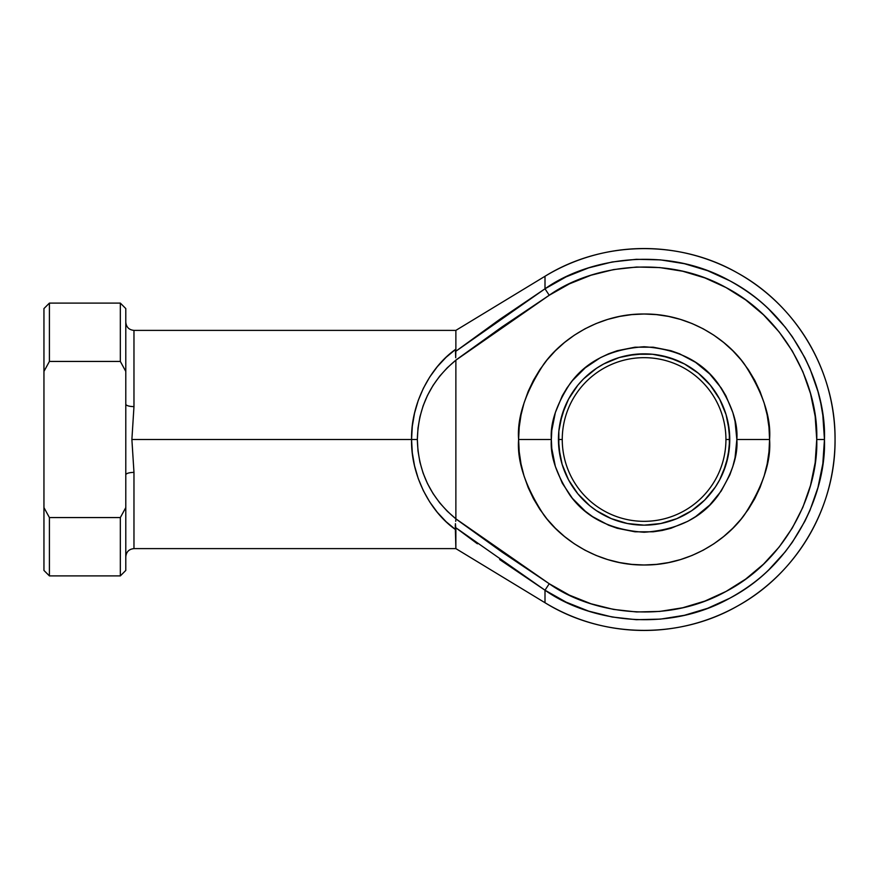 <?xml version="1.0" encoding="UTF-8"?>
<svg xmlns="http://www.w3.org/2000/svg" width="879" height="879" viewBox="0 0 879 879"><rect width="100%" height="100%" fill="white"/><g stroke="black" fill="none" stroke-linecap="round" stroke-linejoin="round"><path stroke-width="1.32" d="M804.812 521.357L792.408 542.145L785.178 551.88L768.828 569.79C758.478 579.997 745.436 589.49 729.702 598.258L707.639 608.301L684.422 615.3L660.481 619.124L636.242 619.695L612.147 617.014L588.622 611.125L566.109 602.137L545.002 590.205L545.002 602.73C602.511 638.385 679.093 639.648 737.745 605.917C797.022 573.284 835.687 507.161 835.05 439.5C835.687 371.839 797.022 305.716 737.745 273.083C679.093 239.352 602.511 240.615 545.002 276.27L455.871 330.383L455.871 349.172L455.871 330.383L133.971 330.383L133.971 406.603L131.883 439.5L411.559 439.5L412.306 426.227L414.547 413.163L418.228 400.483L423.326 388.375L429.732 377.036L437.368 366.62L446.125 357.281L455.871 349.172L455.487 351.501L499.722 319.407L545.002 288.795L545.002 276.27A190.952 190.952 0 0 1 835.05 439.5A190.952 190.952 0 0 1 545.002 602.73L545.002 590.205C587.26 620.299 664.996 634.264 729.702 598.258C795.352 563.966 826.392 491.35 824.458 439.5L816.734 439.5C818.58 489.131 788.87 558.637 726.032 591.446C664.095 625.914 589.699 612.553 549.243 583.744L545.002 590.205L499.679 559.56M728.109 422.788L729.757 439.5L725.933 439.5A81.835 81.835 0 0 0 644.098 357.665A81.835 81.835 0 0 0 562.252 439.5A81.835 81.835 0 0 0 644.098 521.335A81.835 81.835 0 0 0 725.933 439.5L729.757 439.5A85.659 85.659 0 0 1 644.098 525.159A85.659 85.659 0 0 1 558.44 439.5L562.252 439.5A81.835 81.835 0 0 1 644.098 357.665A81.835 81.835 0 0 1 725.933 439.5A81.835 81.835 0 0 1 644.098 521.335A81.835 81.835 0 0 1 562.252 439.5L558.44 439.5L558.846 431.106L562.131 414.635L568.548 399.121L577.877 385.156L583.524 378.926L596.511 368.279L603.719 363.961L619.234 357.533L635.704 354.259L652.493 354.259L668.963 357.533L684.477 363.961L698.431 373.289L710.309 385.156L719.637 399.121L726.065 414.635L729.339 431.106L729.339 447.894L726.065 464.365L719.637 479.879L715.319 487.087L704.661 500.074L691.685 510.721L676.874 518.632L660.81 523.51L644.098 525.159L627.386 523.51L611.312 518.632L596.511 510.721L589.754 505.711L577.877 493.844L568.548 479.879L562.131 464.365L558.846 447.894L558.846 431.106L560.088 422.788L564.955 406.724M519.137 450.982L518.61 439.5C516.94 461.31 525.301 486.406 543.705 514.786C562.967 541.739 601.5 565.483 644.098 564.988C686.697 565.483 725.23 541.739 744.48 514.786C762.884 486.406 771.257 461.31 769.575 439.5C771.257 417.69 762.884 392.594 744.48 364.214C725.23 337.261 686.697 313.517 644.098 314.012C601.5 313.517 562.967 337.261 543.705 364.214C525.301 392.594 516.94 417.69 518.61 439.5L551.342 439.5C550.111 423.381 556.286 404.834 569.9 383.848C585.996 361.346 610.74 348.974 644.098 346.755C677.456 348.974 702.189 361.346 718.297 383.848C731.899 404.834 738.085 423.381 736.844 439.5L769.575 439.5L768.971 451.795L767.169 463.98L764.181 475.924L760.027 487.526L754.764 498.657L748.436 509.216L741.096 519.104L732.822 528.235L723.703 536.498L713.814 543.837L703.244 550.166L692.114 555.429L680.522 559.582L668.578 562.571L656.393 564.384L644.098 564.988L631.792 564.384L619.618 562.571L607.664 559.582L596.072 555.429L584.942 550.166L574.383 543.837L564.483 536.498L555.363 528.235L547.09 519.104L539.761 509.216L533.432 498.657L528.158 487.526L524.016 475.924L521.016 463.98L519.214 451.795L518.61 439.5L519.214 427.205L521.016 415.02L524.016 403.076L528.158 391.474L533.432 380.343L539.761 369.784L547.09 359.896L555.363 350.765L564.483 342.502L574.383 335.163L584.942 328.834L596.072 323.571L607.664 319.418L619.618 316.429L631.792 314.616L644.098 314.012L656.393 314.616L668.578 316.429L680.522 319.418L692.114 323.571L703.244 328.834L713.814 335.163L723.703 342.502L732.822 350.765L741.096 359.896L748.436 369.784L754.764 380.343L760.027 391.474L764.181 403.076L767.169 415.02L768.971 427.205L769.575 439.5L736.844 439.5L735.064 421.404L732.855 412.581L725.889 395.781L721.209 387.969L709.683 373.916L695.564 362.346M519.324 452.883L519.247 452.081L519.324 452.883M519.357 453.135L519.247 452.103L519.357 453.135M519.324 426.117L521.016 415.02M518.984 429.864L519.126 428.161M695.619 362.379L679.588 353.808L671.018 350.743L653.185 347.194L635.001 347.194L617.168 350.743L608.598 353.808L600.368 357.698L585.26 367.807L572.394 380.662L566.977 387.969L562.296 395.781L555.341 412.581L551.792 430.413L551.342 439.5L518.61 439.5L518.984 429.853M502.228 552.21L549.243 583.744L455.871 518.83L502.041 552.078L549.243 583.744L569.449 595.16L591.007 603.774L613.509 609.411L636.583 611.971L659.777 611.421L682.697 607.763L704.914 601.071L726.032 591.446L745.678 579.085L763.477 564.197L779.124 547.068L792.331 527.982L802.868 507.293L810.526 485.395L815.174 462.651L816.734 439.5L815.174 416.349L810.526 393.605L802.868 371.707L792.331 351.018L779.124 331.932L763.477 314.803L745.678 299.915L726.032 287.554L704.914 277.929L682.697 271.237L659.777 267.579L636.583 267.029L613.509 269.589L591.007 275.226L569.449 283.84L549.243 295.256L502.041 326.922L455.871 360.082L455.871 518.83L455.871 360.17L447.323 367.719L439.676 376.179L433.039 385.452L427.491 395.407L423.096 405.933L419.909 416.877L417.986 428.117L417.349 439.5L417.986 450.883L419.909 462.123L423.096 473.067L427.491 483.593L433.039 493.548L439.676 502.821L447.323 511.281L455.871 518.83C430.952 498.25 418.118 471.803 417.349 439.5C418.118 407.197 430.952 380.75 455.871 360.17L549.243 295.256C589.699 266.447 664.095 253.086 726.032 287.554C788.87 320.363 818.58 389.869 816.734 439.5L824.458 439.5L822.832 463.694L817.975 487.449L809.977 510.336L804.834 521.324M502.041 326.922L549.243 295.256L545.002 288.795L566.109 276.863L588.622 267.875L612.147 261.986L636.242 259.305L660.481 259.876L684.422 263.7L707.639 270.699L729.702 280.742C745.436 289.51 758.478 299.003 768.828 309.21L785.178 327.12L792.408 336.855L804.834 357.676L809.977 368.664L817.975 391.551L820.799 403.351L822.832 415.306L824.458 439.5C826.392 387.65 795.352 315.034 729.702 280.742C664.996 244.736 587.26 258.701 545.002 288.795L549.243 295.256L545.002 288.795L455.487 351.501L455.718 357.742M477.418 543.804L455.487 527.499L545.002 590.205L549.243 583.744L502.041 552.078M767.169 415.02L764.181 403.076M760.027 391.474L754.764 380.343L748.436 369.784M732.822 350.765L723.703 342.502M680.522 319.418L668.578 316.429M656.393 314.616L644.098 314.012L631.792 314.616L619.618 316.429L607.664 319.418M564.483 342.502L555.363 350.765M533.432 380.343L528.158 391.474L524.016 403.076M528.158 487.526L533.432 498.657M539.761 509.216L547.09 519.104M555.363 528.235L564.483 536.498M607.664 559.582L619.618 562.571M631.792 564.384L644.098 564.988L656.393 564.384L668.578 562.571L680.522 559.582M703.244 550.166L713.814 543.837M723.703 536.498L732.822 528.235L741.096 519.104L748.436 509.216L754.764 498.657L760.027 487.526L764.181 475.924L767.169 463.98M125.785 371.41L125.785 308.562L125.785 404.142L125.785 371.41L120.335 361.434L120.335 303.101L120.335 361.434L125.785 371.41M133.971 472.397L133.971 548.617L455.871 548.617L455.871 529.828L446.125 521.719L437.368 512.38L429.732 501.964L423.326 490.625L418.228 478.517L414.547 465.837L412.306 452.773L411.559 439.5L131.883 439.5L133.971 472.397L133.971 548.617L133.971 472.397A8.186 2.472 0 0 0 125.785 474.858L125.785 507.59L125.785 474.858A8.186 2.472 180 0 1 133.971 472.397L131.883 439.5L133.971 406.603L133.971 330.383L133.971 406.603A8.186 2.472 -0 0 1 125.785 404.142L125.785 474.858L125.785 404.142A8.186 2.472 180 0 0 133.971 406.603M455.289 525.741L455.871 548.617L545.002 602.73M545.002 276.27L545.002 288.795M49.411 361.434L120.335 361.434L49.411 361.434L49.411 303.101L49.411 361.434L43.95 371.41L43.95 570.438L49.411 575.899L49.411 517.566L49.411 575.899L120.335 575.899L120.335 517.566L49.411 517.566L43.95 507.59L43.95 371.41L49.411 361.434M125.785 570.438L125.785 507.59L120.335 517.566L120.335 575.899L125.785 570.438L125.785 507.59L120.335 517.566L49.411 517.566L43.95 507.59L43.95 570.438M43.95 308.562L43.95 371.41L43.95 308.562L49.411 303.101L120.335 303.101L125.785 308.562M592.567 516.621L608.598 525.192L617.168 528.257L635.001 531.806L653.185 531.806L662.195 530.466L671.018 528.257L687.817 521.302L695.619 516.621L709.683 505.084L721.209 491.031L729.79 474.99L732.855 466.419L735.064 457.596L736.844 439.5C738.085 455.619 731.899 474.166 718.297 495.152C702.189 517.654 677.456 530.026 644.098 532.245C610.74 530.026 585.996 517.654 569.9 495.152C556.286 474.166 550.111 455.619 551.342 439.5L551.792 448.587L555.341 466.419L562.296 483.219L572.394 498.338L585.26 511.193L592.622 516.654M560.088 456.212L558.44 439.5A85.659 85.659 0 0 1 644.098 353.841A85.659 85.659 0 0 1 729.757 439.5L728.109 456.212L723.23 472.276M676.874 518.632L668.963 521.467M660.81 523.51L644.098 525.159L635.704 524.741L627.386 523.51L611.312 518.632M564.955 472.276L562.131 464.365M611.312 360.368L619.234 357.533M627.386 355.49L644.098 353.841L652.493 354.259L660.81 355.49L676.874 360.368M723.23 406.724L726.065 414.635M518.72 434.27L518.841 431.93M549.21 295.278L502.228 326.79M501.909 327.01L455.948 360.016M455.289 525.719L455.333 524.719M455.718 521.269L455.871 518.918L501.909 551.99M455.707 357.654L455.871 349.172C429.15 367.752 410.801 405.164 411.559 439.5L417.349 439.5L411.559 439.5C410.801 473.836 429.15 511.248 455.871 529.828L455.432 523.653M455.871 518.918L455.707 521.346M133.971 548.617C129.004 549.111 126.279 551.836 125.785 556.803M133.971 330.383C129.004 329.889 126.279 327.164 125.785 322.197"/></g></svg>
